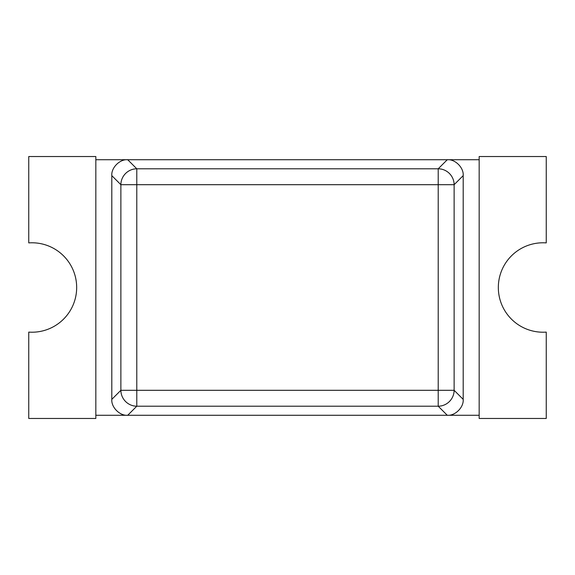 <?xml version="1.0" encoding="UTF-8"?>
<svg xmlns="http://www.w3.org/2000/svg" width="575" height="575" viewBox="0 0 575 575"><rect width="100%" height="100%" fill="white"/><g stroke="black" fill="none" stroke-linecap="round" stroke-linejoin="round"><path stroke-width="0.86" d="M463.191 399.366L463.191 175.634L454.128 184.697A15.971 15.848 -135 0 0 438.215 168.784L447.285 159.721L127.715 159.721L136.785 168.784A15.971 15.848 135 0 0 120.872 184.697L111.809 175.634L111.809 399.366L120.872 390.303A15.971 15.848 45 0 0 136.785 406.216L127.715 415.279L447.285 415.279L438.215 406.216A15.971 15.848 -45 0 0 454.128 390.303L463.191 399.366C463.896 407.265 455.184 415.984 447.285 415.279M111.809 175.634C111.104 167.735 119.816 159.016 127.715 159.721M447.285 159.721C455.184 159.016 463.896 167.735 463.191 175.634M127.715 415.279C119.816 415.984 111.104 407.265 111.809 399.366M76.669 287.5A44.721 44.721 0 0 0 28.75 242.894L28.75 156.529L95.831 156.529L95.831 418.471L28.75 418.471L28.75 332.106A44.721 44.721 0 0 0 76.669 287.5M479.169 159.721L95.831 159.721M95.831 415.279L479.169 415.279M479.169 156.529L479.169 418.471L546.25 418.471L546.25 332.106A44.721 44.721 0 0 1 498.331 287.5A44.721 44.721 0 0 1 546.25 242.894L546.25 156.529L479.169 156.529M454.128 184.697L454.128 390.303L438.215 390.303L438.215 184.697L136.785 184.697L136.785 390.303L438.215 390.303L438.215 406.216L136.785 406.216L136.785 390.303L120.872 390.303L120.872 184.697L136.785 184.697L136.785 168.784L438.215 168.784L438.215 184.697L454.128 184.697"/></g></svg>
